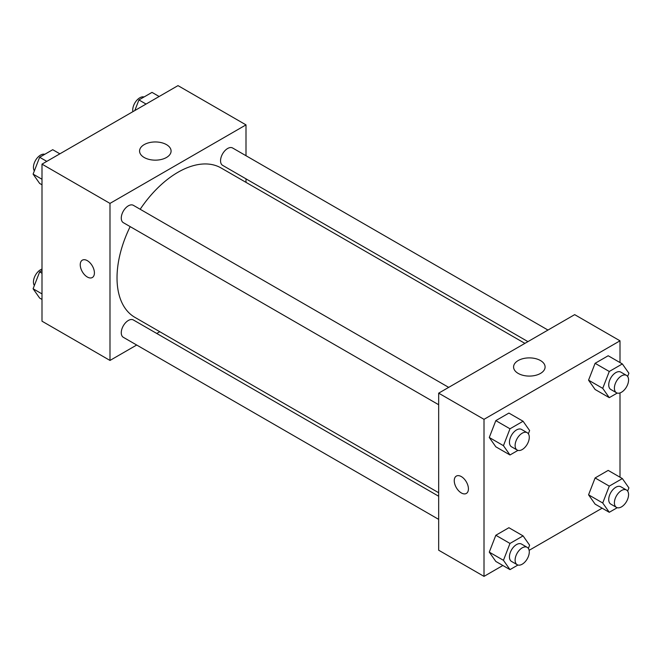 <?xml version="1.0" encoding="UTF-8"?>
<svg xmlns="http://www.w3.org/2000/svg" width="662" height="662" viewBox="0 0 662 662"><rect width="100%" height="100%" fill="white"/><g stroke="black" fill="none" stroke-linecap="round" stroke-linejoin="round"><path stroke-width="0.99" d="M136.695 345.026L109.991 360.442L41.996 321.186L41.996 164.143L177.995 85.621L245.999 124.878L245.999 155.719M245.999 178.848L245.999 182.356M144.184 144.622A15.756 9.094 180 0 1 161.363 142.653A15.756 9.094 180 0 1 171.086 151.052A15.756 9.094 180 0 1 155.33 160.154A15.756 9.094 180 0 1 139.574 151.052A15.756 9.094 180 0 1 144.184 144.622M109.991 360.442L109.991 203.4L41.996 164.143M109.991 203.4L245.999 124.878M82.32 260.158A10.021 5.784 -120 0 0 80.789 268.193A10.021 5.784 -120 0 0 87.334 277.014A10.021 5.784 60 0 1 80.781 268.193A10.021 5.784 60 0 1 82.32 260.166A10.021 5.784 60 0 1 92.341 265.942A10.021 5.784 60 0 1 92.332 277.51A10.021 5.784 60 0 1 87.326 277.014A10.021 5.784 -120 0 0 92.341 277.51M159.765 331.712L156.737 333.466M448.687 387.378L133.368 205.328A10.021 5.784 120 0 0 123.347 211.112A10.021 5.784 120 0 0 123.347 222.68L438.666 404.73M438.666 496.235L133.368 319.969A10.021 5.784 120 0 0 125.648 322.651A10.021 5.784 120 0 0 121.27 332.738A10.021 5.784 120 0 0 123.347 337.322L438.666 519.372M547.971 330.057L232.643 148.007A10.021 5.784 120 0 0 224.923 150.688A10.021 5.784 120 0 0 220.554 160.775A10.021 5.784 120 0 0 222.631 165.359L527.937 341.625M130.166 226.611A86.234 49.782 120 0 0 117.025 277.866A86.234 49.782 120 0 0 134.882 317.346L438.666 492.735M524.9 343.379L221.108 167.983A86.234 49.782 120 0 0 140.179 209.266M502.847 565.497L484.005 576.379L438.666 550.205L438.666 393.162L574.674 314.64L620.004 340.814L620.004 362.569M529.128 550.329L602.13 508.176M489.276 437.491L495.821 446.8L489.276 437.491L495.821 420.627L489.276 437.491L503.443 445.667L509.988 428.802L523.071 421.247L529.617 430.557L528.359 433.8M508.904 413.071L495.821 420.627L508.904 413.071L523.071 421.247M588.559 380.17L595.105 389.479L588.559 380.17L595.105 363.306L588.559 380.17L602.726 388.354L609.272 371.481L622.354 363.926L628.9 373.236L627.642 376.479M608.188 355.751L595.105 363.306L608.188 355.751L622.354 363.926M588.559 494.812L595.105 504.121L588.559 494.812L595.105 477.947L588.559 494.812L602.726 502.996L609.272 486.123L622.354 478.568L628.9 487.877L627.642 491.121M608.188 470.392L595.105 477.947L608.188 470.392L622.354 478.568M484.005 576.379L484.005 419.336L620.004 340.814M620.004 392.914L620.004 477.211M489.276 552.133L495.821 561.442L489.276 552.133L495.821 535.268L489.276 552.133L503.443 560.309L509.988 543.444L523.071 535.889L529.617 545.198L528.359 548.442M508.904 527.713L495.821 535.268L508.904 527.713L523.071 535.889M518.197 373.418A15.756 9.094 180 0 1 513.58 366.988A15.756 9.094 180 0 1 529.335 357.885A15.756 9.094 180 0 1 545.099 366.988A15.756 9.094 180 0 1 535.368 375.395A15.756 9.094 180 0 1 518.197 373.418M484.005 419.336L438.666 393.162M468.423 488.862A10.021 5.784 60 0 1 466.346 493.447A10.021 5.784 60 0 1 456.325 487.662A10.021 5.784 60 0 1 456.325 476.094A10.021 5.784 60 0 1 464.045 478.775A10.021 5.784 60 0 1 468.423 488.862M456.333 476.094A10.021 5.784 -120 0 0 456.333 487.662A10.021 5.784 -120 0 0 466.346 493.447M517.949 450.383L509.988 454.976L503.443 445.667M527.209 432.708L521.54 429.439A10.021 5.784 120 0 0 513.82 432.121A10.021 5.784 120 0 0 509.45 442.208A10.021 5.784 120 0 0 511.519 446.792L517.188 450.061A10.021 5.784 120 0 0 527.209 444.276A10.021 5.784 120 0 0 527.209 432.708A10.021 5.784 120 0 0 519.488 435.397A10.021 5.784 120 0 0 515.11 445.476A10.021 5.784 120 0 0 517.188 450.061M509.988 454.976L495.821 446.8M509.988 428.802L495.821 420.627M617.232 393.062L609.272 397.655L602.726 388.354M626.492 375.387L620.824 372.118A10.021 5.784 120 0 0 613.103 374.8A10.021 5.784 120 0 0 608.726 384.887A10.021 5.784 120 0 0 610.803 389.471L616.471 392.74A10.021 5.784 120 0 0 626.492 386.956A10.021 5.784 120 0 0 626.492 375.387A10.021 5.784 120 0 0 618.771 378.076A10.021 5.784 120 0 0 614.394 388.155A10.021 5.784 120 0 0 616.471 392.74M609.272 397.655L595.105 389.479M609.272 371.481L595.105 363.306M517.949 565.025L509.988 569.618L503.443 560.309M527.209 547.35L521.54 544.081A10.021 5.784 120 0 0 513.82 546.762A10.021 5.784 120 0 0 509.45 556.85A10.021 5.784 120 0 0 511.519 561.434L517.188 564.703A10.021 5.784 120 0 0 527.209 558.918A10.021 5.784 120 0 0 527.209 547.35A10.021 5.784 120 0 0 519.488 550.039A10.021 5.784 120 0 0 515.11 560.118A10.021 5.784 120 0 0 517.188 564.703M509.988 569.618L495.821 561.442M509.988 543.444L495.821 535.268M617.232 507.704L609.272 512.297L602.726 502.996M626.492 490.029L620.824 486.76A10.021 5.784 120 0 0 613.103 489.441A10.021 5.784 120 0 0 608.726 499.529A10.021 5.784 120 0 0 610.803 504.113L616.471 507.382A10.021 5.784 120 0 0 626.492 501.597A10.021 5.784 120 0 0 626.492 490.029A10.021 5.784 120 0 0 618.771 492.718A10.021 5.784 120 0 0 614.394 502.797A10.021 5.784 120 0 0 616.471 507.382M609.272 512.297L595.105 504.121M609.272 486.123L595.105 477.947M41.996 184.789L39.646 183.432L33.1 174.123L39.646 157.258L52.728 149.703L59.87 153.824M41.996 179.253L33.1 174.123M46.787 161.379L39.646 157.258M44.768 154.296A10.021 5.784 120 0 0 37.353 157.804A10.021 5.784 120 0 0 33.439 167.378A10.021 5.784 120 0 0 34.358 170.879M134.8 110.562L138.929 99.937L152.012 92.382L159.153 96.503M146.062 104.058L138.929 99.937M144.051 96.975A10.021 5.784 120 0 0 136.637 100.483A10.021 5.784 120 0 0 132.723 110.066A10.021 5.784 120 0 0 132.872 111.671M41.996 299.431L39.646 298.074L33.1 288.764L39.646 271.9L41.996 270.543M41.996 293.895L33.1 288.764M41.996 273.257L39.646 271.9M41.996 269.086A10.021 5.784 120 0 0 33.439 282.02A10.021 5.784 120 0 0 34.358 285.521"/></g></svg>
